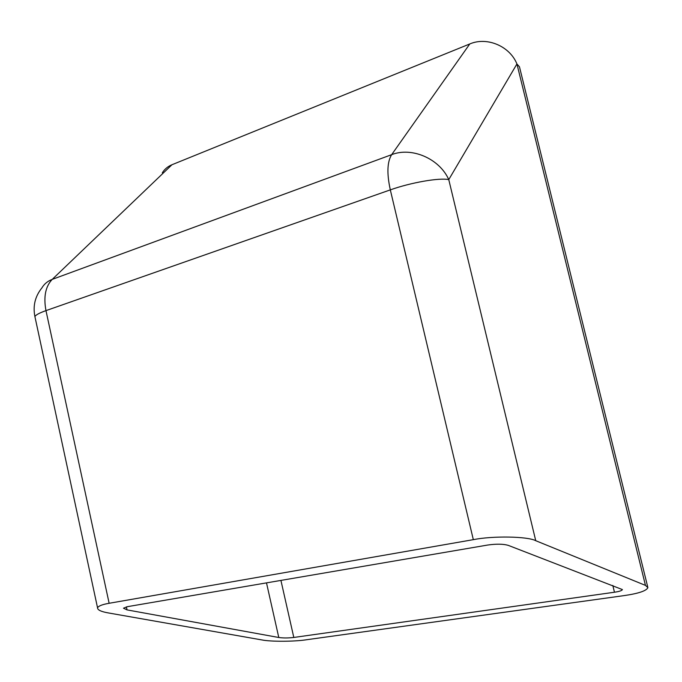 <?xml version="1.0" encoding="UTF-8"?>
<svg xmlns="http://www.w3.org/2000/svg" width="682" height="682" viewBox="0 0 682 682"><rect width="100%" height="100%" fill="white"/><g stroke="black" fill="none" stroke-linecap="round" stroke-linejoin="round"><path stroke-width="1.02" d="M473.325 539.658L390.317 189.877C410.862 182.529 439.489 177.559 448.765 179.613L535.737 540.698C527.766 536.359 492.864 535.72 473.325 539.658L109.137 603.28C102.419 604.431 98.558 605.931 97.543 607.79C97.458 609.972 101.175 611.711 108.719 612.999L261.777 639.912C270.524 641.762 294.428 641.677 306.346 639.776L623.698 595.667C638.301 593.579 646.366 590.91 647.9 587.645L645.453 585.386L516.93 63.963L448.765 179.613C439.566 158.71 411.792 146.664 391.656 154.669L469.787 43.955C486.948 36.487 509.795 46.129 516.93 63.963L519.462 66.802L647.747 587.04M535.737 540.698L645.453 585.386M612.811 585.454L614.465 592.232C619.273 591.533 621.924 590.646 622.41 589.58L508.243 545.353C503.222 543.921 496.385 543.81 487.758 545.029L127.44 606.665L123.476 608.191L127.048 609.896L278.785 637.5C283.226 638.122 288.23 638.113 293.806 637.457L280.924 580.416M614.465 592.232L293.806 637.457M469.787 43.955L171.949 164.746C167.832 166.451 164.626 169.136 162.307 172.81M35.157 317.735L34.918 316.636C32.762 305.971 35.089 296.397 41.892 287.906C44.236 283.934 47.68 281.095 52.224 279.381L391.656 154.669C387.188 161.822 386.737 173.56 390.317 189.877L45.975 310.617L109.137 603.28M178.693 162.009L171.949 164.746L52.224 279.381C45.481 286.466 43.401 296.875 45.975 310.617C39.3 312.995 35.617 314.999 34.918 316.636L97.543 607.79M266.5 582.88L278.785 637.5M127.048 609.896L126.392 606.869"/></g></svg>
